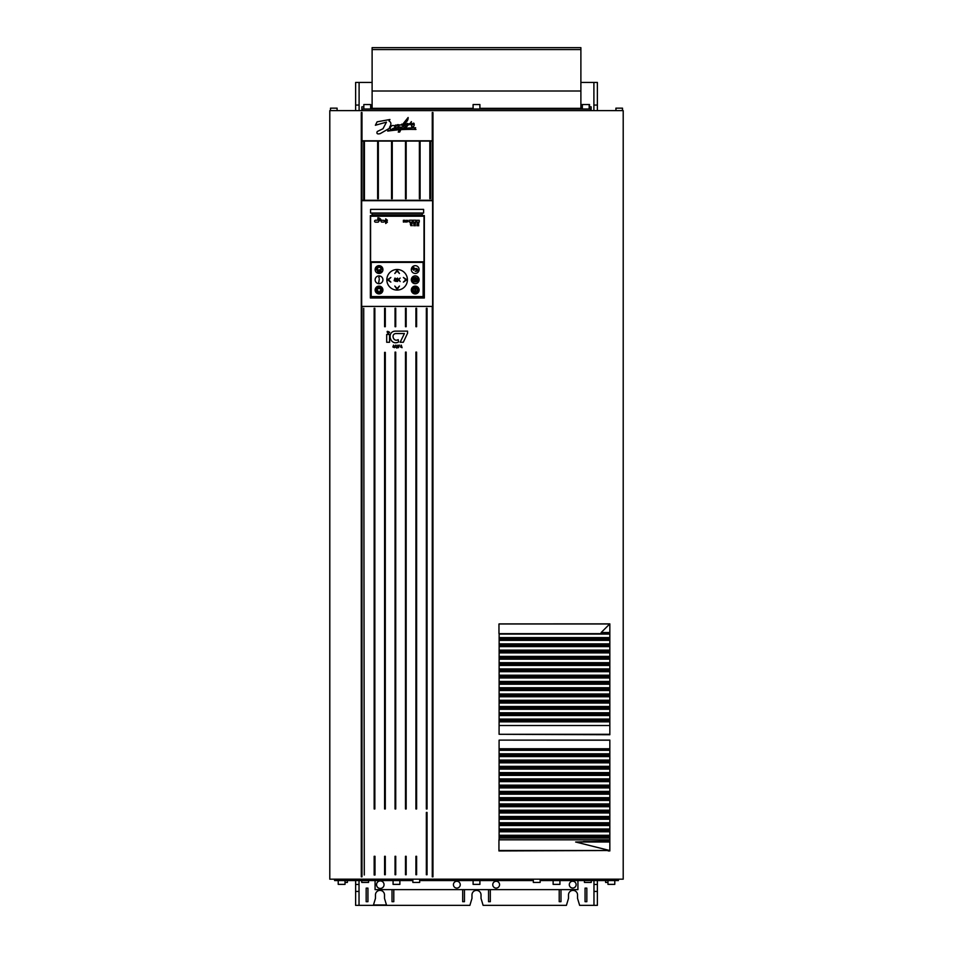 <?xml version="1.0" encoding="UTF-8"?>
<svg xmlns="http://www.w3.org/2000/svg" width="953" height="953" viewBox="0 0 953 953"><rect width="100%" height="100%" fill="white"/><g stroke="black" fill="none" stroke-linecap="round" stroke-linejoin="round"><path stroke-width="1.43" d="M415.639 281.611L414.769 280.647L414.769 281.719L415.639 281.611M361.663 306.413L432.591 306.413L432.591 200.69L361.663 200.69L361.663 306.413M372.063 214.878L422.286 214.878L422.286 213.222L372.063 213.222L372.063 214.878M370.562 209.386L370.562 213.043L423.62 213.043L423.62 209.386L370.562 209.386M370.36 215.592L370.36 298.003L424.347 298.003L424.347 215.592L370.36 215.592M423.966 297.324L423.966 261.813L370.598 261.813L370.598 216.212L424.002 216.212L424.002 297.324L370.598 297.324L370.598 261.813M375.565 220.214L377.853 220.214A0.977 0.977 0 0 1 378.817 221.191A0.977 0.977 0 0 1 377.853 222.168L375.565 222.168A0.977 0.977 0 0 1 374.589 221.191A0.977 0.977 0 0 1 375.565 220.214M379.937 220.429A2.228 2.228 0 0 0 377.853 218.964L377.853 219.559A1.632 1.632 0 0 1 379.389 220.631L379.937 220.429M381.057 220.024A3.407 3.407 0 0 0 377.853 217.784L377.853 218.38A2.823 2.823 0 0 1 380.497 220.226L381.057 220.024M381.629 222.085A0.977 0.977 0 0 1 381.855 220.238L383.904 220.346A0.977 0.977 0 0 1 383.821 222.085L381.629 222.085M385.715 221.727L385.715 223.526L387.418 222.097L386.346 221.191L387.418 220.286L385.715 218.856L385.715 220.667L384.941 220.608L385.643 221.191L384.941 221.775L385.715 221.727M404.572 221.954L403.393 222.085L403.393 220.274L404.477 220.334L404.572 221.954M405.787 222.132L405.049 220.25L405.799 221.799L406.562 220.25L405.787 222.132M408.122 221.549L406.848 222.013L407.693 221.584L406.871 220.774L408.039 220.31L407.3 220.739L408.122 221.549M411.684 224.443L412.137 225.718L411.708 224.872L410.898 225.694L410.445 224.527L410.862 225.265L411.684 224.443M412.232 223.383L410.374 222.883L410.374 224.3L412.232 223.383M415.496 223.026L413.709 223.371L415.496 223.026M414.555 224.67L413.65 224.146L414.293 224.908L413.65 225.694L415.496 225.718L414.829 224.944L415.496 224.122L414.555 224.67M417.819 224.67L416.914 224.146L417.557 224.908L416.914 225.694L418.772 225.718L418.105 224.944L418.772 224.122L417.819 224.67M418.427 222.692L418.427 223.371L417.509 222.728L417.14 223.931L417.545 223.145L418.772 223.955L418.427 222.692M415.842 222.168L415.842 220.214L413.149 220.214L413.149 222.168L415.842 222.168M416.675 222.168L419.26 222.168L419.26 220.274L416.675 220.274L416.675 222.168M412.363 222.168L412.363 220.214L409.516 220.214L409.516 222.168L412.363 222.168M371.205 262.385L423.132 262.385L423.132 296.574L371.205 296.574L371.205 262.385M386.168 221.632L386.168 222.561L386.168 221.632M386.168 219.821L386.168 220.751L386.168 219.821M329.798 110.631L623.202 110.631L623.202 879.178L329.798 879.178L329.798 110.631M609.837 734.739L609.837 623.87L609.837 734.739L499.086 734.298L499.146 634.09L609.777 634.09M499.158 623.905L609.837 623.87M608.252 850.946L609.837 850.946L609.837 740.088L609.837 850.946M609.729 740.195L499.158 740.112L609.837 740.088M363.724 308.26L364.284 875.009L363.724 308.26M374.16 308.26L374.16 808.966L374.851 808.966L374.851 308.296L374.16 308.26M374.16 856.294L374.16 875.009L375.005 875.009L375.005 856.294L374.16 856.294M384.595 874.735L385.298 874.735L385.298 856.294L384.595 856.294L384.595 874.735M385.298 808.966L385.298 352.384L384.595 352.384L384.595 808.966L385.298 808.966M385.298 326.712L385.298 308.26L384.595 308.26L384.595 326.712L385.298 326.712M395.042 308.26L395.042 326.712L395.733 326.712L395.733 308.26L395.042 308.26M405.478 308.26L405.478 326.712L406.169 326.712L406.169 308.26L405.478 308.26M395.042 352.11L395.042 808.966L395.733 808.966L395.733 352.145L395.042 352.11M395.042 856.294L395.042 874.735L395.733 874.735L395.733 856.294L395.042 856.294M405.478 856.294L405.478 874.735L406.169 874.735L406.169 856.294L405.478 856.294M415.913 856.294L415.913 874.735L416.604 874.735L416.604 856.294L415.913 856.294M415.913 308.26L415.913 326.712L416.604 326.712L416.604 308.26L415.913 308.26M405.478 352.11L405.478 808.966L406.169 808.966L406.169 352.11L405.478 352.11M415.913 808.966L416.604 808.966L416.604 352.11L415.913 352.11L415.913 808.966M426.348 308.26L426.348 808.966L427.051 808.966L427.051 308.26L426.348 308.26M426.348 874.735L427.051 874.735L427.051 812.444L426.348 812.444L426.348 874.735M386.692 334.455L386.692 342.258L389.563 342.258L389.563 334.455L386.692 334.455M389.598 332.299C386.954 330.715 386.465 331.167 388.121 333.657L389.598 332.299M398.187 339.649C393.434 342.508 390.527 333.741 396.055 333.55L404.417 333.55L400.165 342.258L403.322 342.258L407.562 333.216L407.562 331.132L395.924 331.132C386.12 330.786 389.872 346.475 398.604 341.972L398.187 339.649M392.874 346.963L394.423 347.69L393.589 345.117L392.874 346.963M396.948 348.095L397.067 346.368L395.876 345.069L394.649 346.427L396.948 348.095M397.937 345.117L397.472 346.582L398.449 347.726L399.474 345.117L398.461 347.357L397.937 345.117M400.534 346.963L402.083 347.69L401.249 345.117L400.534 346.963M413.626 123.104L413.626 123.104A11.484 11.484 0 0 1 410.922 124.176A2.716 2.716 0 0 1 410.946 123.294C411.779 121.091 411.565 121.102 410.29 123.342L408.265 124.045C407.145 122.937 406.74 123.282 407.05 125.057L407.05 125.057C405.466 128.738 403.667 125.439 406.645 123.914L404.036 123.699C406.907 122.02 408.277 119.959 408.134 117.493L402.762 124.224L401.547 124.224L401.07 125.117L402.297 125.01L399.128 124.891L397.925 125.963L398.64 124.712L397.33 124.712L395.233 127.535C394.232 128.143 394.447 127.309 395.888 125.01L394.161 125.808C392.696 125.081 391.48 125.582 390.504 127.321L389.503 127.321C391.504 124.331 391.326 122.234 388.991 121.007L389.932 119.506L377.114 121.817L375.375 125.26L386.465 122.115L383.011 128.726L377.257 131.514C376.352 133.67 377.352 134.373 380.235 133.611L390.194 127.869C390.301 129.715 391.183 129.93 392.85 128.524L395.84 127.523L395.173 128.75L396.341 128.631C399.39 125.153 399.962 124.855 398.068 127.738L401.058 127.035L400.057 128.881A236.189 236.189 0 0 0 387.919 130.597L387.692 131.085A253.951 253.951 0 0 1 399.557 129.727L398.235 132.074L399.664 132.074L400.856 129.644A195.508 195.508 0 0 1 415.961 129.453L414.626 128.607L415.651 127.75A157.769 157.769 0 0 0 401.416 128.667L403.5 124.7L404.715 124.521C401.01 127.75 406.728 128.917 407.586 125.165L409.361 124.664M410.302 124.486L410.886 124.7L410.302 124.486A4.717 4.717 0 0 0 410.302 123.83L407.586 125.165M410.886 124.7A13.485 13.485 0 0 0 413.614 123.556A2.013 2.013 0 0 1 413.602 124.188C408.051 126.713 415.425 128.81 414.043 123.437M432.269 306.413L432.269 876.82L432.96 876.82L432.96 112.514L432.269 112.514L432.269 140.782L361.985 140.782L361.985 112.514L361.282 112.514L361.282 876.82L361.985 876.82L361.985 306.413M361.985 200.69L432.269 200.69M361.985 141.068L432.269 141.068L432.269 200.297L361.985 200.297L361.985 140.782M363.724 141.27L363.724 199.177L364.415 199.177L364.415 141.27L363.724 141.27M377.638 141.27L377.638 198.677L378.341 198.677L378.341 141.27L377.638 141.27M391.552 141.27L391.552 198.677L392.255 198.677L392.255 141.27L391.552 141.27M405.478 198.677L406.169 198.677L406.169 141.27L405.478 141.27L405.478 198.677M419.391 141.27L419.391 198.677L420.094 198.677L420.094 141.27L419.391 141.27M429.827 141.27L429.827 198.677L430.53 198.677L430.53 141.27L429.827 141.27M355.624 110.631L355.624 82.446L372.111 82.446M580.889 82.446L593.898 82.446L593.898 110.631M597.376 880.572L597.376 905.35L579.638 905.35L577.542 898.393L577.542 894.915A4.527 4.527 0 0 0 573.027 890.388A4.527 4.527 0 0 0 568.5 894.915L568.5 898.393L566.416 905.35L483.111 905.35L481.027 898.393L481.027 894.915A4.527 4.527 0 0 0 476.5 890.388A4.527 4.527 0 0 0 471.973 894.915L471.973 898.393L469.889 905.35L355.624 905.35L355.624 891.436L359.031 891.436L359.031 880.572M384.5 898.393L386.477 904.969L373.481 904.969L375.458 898.393L375.458 894.915A4.527 4.527 0 0 1 379.973 890.388A4.527 4.527 0 0 1 384.5 894.915L384.5 898.393M586.834 888.125L586.834 901.693L585.059 901.693L585.059 888.125L586.834 888.125M560.983 889.625L560.983 901.693L559.208 901.693L559.208 889.625M490.318 889.625L490.318 901.693L488.544 901.693L488.544 889.625M464.456 889.625L464.456 901.693L462.681 901.693L462.681 889.625M393.792 889.625L393.792 901.693L392.017 901.693L392.017 889.625M367.941 888.125L367.941 901.693L366.166 901.693L366.166 888.125L367.941 888.125M359.031 905.35L359.031 891.436M593.969 880.572L593.969 891.436L597.376 891.436M355.624 880.572L355.624 891.436M593.898 82.446L597.376 82.446L597.376 110.631M359.102 110.631L359.102 82.446M593.969 905.35L593.969 891.436M577.923 880.572L577.923 889.625L375.077 889.625L375.077 880.572M384.047 884.682A3.752 3.752 0 0 0 380.295 880.929A3.752 3.752 0 0 0 376.53 884.682A3.752 3.752 0 0 0 380.295 888.434A3.752 3.752 0 0 0 384.047 884.682M460.251 884.682A3.407 3.407 0 0 0 456.844 881.275A3.407 3.407 0 0 0 453.425 884.682A3.407 3.407 0 0 0 456.844 888.089A3.407 3.407 0 0 0 460.251 884.682M499.575 884.682A3.407 3.407 0 0 0 496.156 881.275A3.407 3.407 0 0 0 492.749 884.682A3.407 3.407 0 0 0 496.156 888.089A3.407 3.407 0 0 0 499.575 884.682M576.124 884.646A3.407 3.407 0 0 0 572.705 881.239A3.407 3.407 0 0 0 569.298 884.646A3.407 3.407 0 0 0 572.705 888.053A3.407 3.407 0 0 0 576.124 884.646M412.852 880.572L334.598 880.572L334.598 879.178M618.402 879.178L618.402 880.572L540.148 880.572M533.323 880.572L419.677 880.572M399.879 880.572L399.879 884.372L393.065 884.372L393.065 880.572M345.034 880.572L345.034 884.372L338.22 884.372L338.22 880.572M614.78 880.572L614.78 884.372L607.966 884.372L607.966 880.572M559.935 880.572L559.935 884.372L553.121 884.372L553.121 880.572M479.907 880.572L479.907 884.372L473.093 884.372L473.093 880.572M347.404 880.572L347.404 882.418L345.034 882.418M368.561 880.572L368.561 882.418L361.747 882.418L361.747 880.572M591.253 880.572L591.253 882.418L584.439 882.418L584.439 880.572M607.966 882.418L605.596 882.418L605.596 880.572M419.677 879.178L419.677 882.418L412.852 882.418L412.852 879.178M540.148 879.178L540.148 882.418L533.323 882.418L533.323 879.178M580.222 108.332L580.222 109.035M573.408 108.332L573.408 109.035M589.514 106.831L591.146 106.831L591.146 110.631M361.854 110.631L361.854 106.831L363.832 106.831M519.826 108.332L519.826 109.035M512.309 108.332L512.309 109.035M440.346 108.332L440.346 109.035M433.532 108.332L433.532 109.035M379.592 108.332L379.592 109.035M372.778 108.332L372.778 109.035M523.4 108.332L523.4 109.035M429.6 108.332L429.6 109.035M510.57 108.332L510.57 109.035M442.43 108.332L442.43 109.035M590.634 110.631L590.634 109.035L362.366 109.035L362.366 110.631M581.997 109.035L581.997 104.544L589.514 104.544L589.514 109.035M473.093 109.035L473.093 104.544L479.907 104.544L479.907 109.035M363.832 109.035L363.832 104.544L370.657 104.544L370.657 109.035M589.168 104.544L589.168 109.035M582.343 104.544L582.343 109.035M615.9 110.631L615.9 108.154L622.512 108.154L622.512 110.631M330.488 110.631L330.488 108.154L337.1 108.154L337.1 110.631M622.44 108.154L622.44 110.631M615.972 108.154L615.972 110.631M601.164 632.53L609.729 623.977L498.967 623.977L498.967 633.65L609.729 633.65L609.729 632.971L601.164 632.53L609.729 632.53M609.729 623.977L498.967 623.977M499.086 740.195L499.11 839.819M609.777 638.975L499.146 638.975M609.777 640.356L499.146 640.356M609.777 645.241L499.146 645.241M609.777 646.622L499.146 646.622M609.777 651.507L499.146 651.507M609.777 652.888L499.146 652.888M609.777 657.773L499.146 657.773M609.777 659.166L499.146 659.166M609.777 664.038L499.146 664.038M609.777 665.432L499.146 665.432M609.777 670.304L499.146 670.304M609.777 671.698L499.146 671.698M609.777 676.57L499.146 676.57M609.777 677.964L499.146 677.964M609.777 682.836L499.146 682.836M609.777 684.23L499.146 684.23M609.777 689.102L499.146 689.102M609.777 690.496L499.146 690.496M609.777 695.368L499.146 695.368M609.777 696.762L499.146 696.762M609.777 701.634L499.146 701.634M609.777 703.028L499.146 703.028M609.777 707.9L499.146 707.9M609.777 709.294L499.146 709.294M609.777 714.166L499.146 714.166M609.777 715.56L499.146 715.56M609.777 720.432L499.146 720.432M609.777 721.826L499.146 721.826M609.729 725.531L499.086 725.531M609.729 734.298L499.086 734.298M609.729 841.999L575.636 841.999L609.729 840.963L609.729 839.819L498.943 839.819L498.943 850.946L609.717 850.517L498.943 850.517M609.777 838.044L499.146 838.044M609.777 836.651L499.146 836.651M609.777 831.778L499.146 831.778M609.777 830.385L499.146 830.385M609.777 825.512L499.146 825.512M609.777 824.119L499.146 824.119M609.777 819.246L499.146 819.246M609.777 817.853L499.146 817.853M609.777 812.98L499.146 812.98M609.777 811.587L499.146 811.587M609.777 806.715L499.146 806.715M609.777 805.321L499.146 805.321M609.777 800.449L499.146 800.449M609.777 799.055L499.146 799.055M609.777 794.183L499.146 794.183M609.777 792.789L499.146 792.789M609.777 787.905L499.146 787.905M609.777 786.523L499.146 786.523M609.777 781.639L499.146 781.639M609.777 780.257L499.146 780.257M609.777 775.373L499.146 775.373M609.777 773.991L499.146 773.991M609.777 769.107L499.146 769.107M609.777 767.713L499.146 767.713M609.777 762.841L499.146 762.841M609.777 761.447L499.146 761.447M609.777 756.575L499.146 756.575M609.777 755.181L499.146 755.181M609.777 750.309L499.146 750.309M609.777 749.666L499.146 749.666M575.636 841.999L609.717 850.517M401.416 128.667L403.5 124.7M414.626 128.607L415.651 127.75M399.664 132.074L400.856 129.644M372.063 214.83L422.286 214.83M382.51 290.022A3.478 3.478 0 0 1 379.032 293.5A3.478 3.478 0 0 1 375.553 290.022A3.478 3.478 0 0 1 379.032 286.543A3.478 3.478 0 0 1 382.51 290.022M382.927 290.022A3.895 3.895 0 0 0 379.032 286.126A3.895 3.895 0 0 0 375.137 290.022A3.895 3.895 0 0 0 379.032 293.917A3.895 3.895 0 0 0 382.927 290.022M375.137 269.556A3.895 3.895 0 0 0 379.032 273.451A3.895 3.895 0 0 0 382.927 269.556A3.895 3.895 0 0 0 379.032 265.661A3.895 3.895 0 0 0 375.137 269.556M375.553 269.556L379.032 266.078L382.51 269.556L379.032 266.816L376.292 269.556L377.722 269.556L377.722 272.51L377.197 270.08L375.553 269.556M378.412 270.08L381.129 269.556L378.412 270.08M378.412 271.295L381.129 270.771L378.412 271.295M378.412 272.51L381.129 271.998L378.412 272.51M375.137 279.789A3.895 3.895 0 0 0 379.032 283.684A3.895 3.895 0 0 0 382.927 279.789A3.895 3.895 0 0 0 379.032 275.893A3.895 3.895 0 0 0 375.137 279.789M379.318 278.776L378.746 282.576L379.318 278.776M379.318 277.001L378.746 277.597L379.318 277.001M381.438 288.628L376.626 288.628L379.032 292.797L381.438 288.628M380.878 287.925A2.788 2.788 0 0 0 377.185 287.925L380.878 287.925M379.913 292.654A2.788 2.788 0 0 0 381.76 289.462L379.913 292.654M376.304 289.462A2.788 2.788 0 0 0 378.15 292.654L376.304 289.462M411.327 269.556A3.895 3.895 0 0 0 417.128 272.951A3.895 3.895 0 0 0 417.247 266.232A3.895 3.895 0 0 0 411.327 269.556M413.769 268.52L416.258 268.52A1.394 1.394 0 0 1 417.652 269.902A1.394 1.394 0 0 1 416.258 271.295L415.222 271.295L416.258 270.604A0.691 0.691 0 0 0 416.961 269.902A0.691 0.691 0 0 0 416.258 269.211L413.769 269.211L413.912 270.342L412.435 268.865L413.912 267.388L413.769 268.52M411.327 279.789A3.895 3.895 0 0 0 417.128 283.184A3.895 3.895 0 0 0 417.247 276.465A3.895 3.895 0 0 0 411.327 279.789M413.554 278.49L412.72 279.265L412.72 277.526L413.912 277.68L414.09 279.265L413.554 278.49M414.603 279.038L415.687 279.038L414.388 279.265L414.388 277.526L415.687 277.526L414.603 277.752L415.544 278.228L414.603 279.038M417.497 279.265L417.497 277.895L416.997 279.265L416.199 277.895L415.984 279.265L415.984 277.526L416.854 279.086L417.724 277.526L417.497 279.265M412.435 279.968L417.998 279.61L412.435 279.968M412.84 282.052L413.066 280.313L413.066 281.826L414.15 282.052L412.84 282.052M414.841 280.349L415.853 280.718L415.496 282.017L414.472 281.647L414.841 280.349M417.378 281.611L416.282 281.79L416.437 280.42L417.557 280.575L416.401 280.897L416.509 281.719L417.378 281.611M412.935 278.264L413.805 277.823L412.935 278.264M411.327 290.022A3.895 3.895 0 0 0 417.128 293.417A3.895 3.895 0 0 0 417.247 286.698A3.895 3.895 0 0 0 411.327 290.022M411.744 290.022L415.222 286.543L418.701 290.022L415.222 293.5L411.744 290.022M415.222 287.52L412.72 290.022L415.222 292.511L417.712 290.022L415.222 287.52M414.877 291.761L414.877 288.282L415.568 288.282L415.568 291.761L414.877 291.761M407.419 279.789A10.292 10.292 0 0 0 397.127 269.496A10.292 10.292 0 0 0 386.835 279.789A10.292 10.292 0 0 0 397.127 290.081A10.292 10.292 0 0 0 407.419 279.789M399.45 286.055L397.592 288.83L396.662 288.83L394.804 286.055L397.127 288.485L399.45 286.055M403.393 277.466L406.169 279.324L406.169 280.253L403.393 282.112L405.811 279.789L403.393 277.466M390.861 282.112L388.074 280.253L388.074 279.324L390.861 277.466L388.431 279.789L390.861 282.112M394.804 273.523L396.662 270.747L397.592 270.747L399.45 273.523L397.127 271.093L394.804 273.523M397.997 280.349L397.556 281.528L397.556 278.05L397.997 279.753L400.165 278.05L398.866 279.455L400.165 281.528L398.497 279.825L397.997 280.349M394.876 278.121L396.913 278.86L396.186 281.457L394.149 280.718L394.876 278.121M395.817 278.49L394.59 278.931L394.947 281.004L396.472 280.635L395.817 278.49M473.093 108.332L372.111 108.332L372.111 47.65L580.889 47.65L580.889 108.332L479.907 108.332M593.969 884.467L597.376 884.467M355.624 884.467L359.031 884.467M336.826 880.572L336.826 879.178M616.174 880.572L616.174 879.178M355.624 105.056L359.102 105.056M597.376 105.056L593.898 105.056M609.729 637.605L499.086 637.605M609.729 638.748L499.098 638.748M609.729 643.871L499.086 643.871M609.729 645.014L499.098 645.014M609.729 650.137L499.086 650.137M609.729 651.28L499.098 651.28M609.729 656.403L499.086 656.403M609.729 657.546L499.098 657.546M609.729 662.669L499.086 662.669M609.729 663.812L499.098 663.812M609.729 668.935L499.086 668.935M609.729 670.078L499.098 670.078M609.729 675.2L499.086 675.2M609.729 676.344L499.098 676.344M609.729 681.466L499.086 681.466M609.729 682.61L499.098 682.61M609.729 687.732L499.086 687.732M609.729 688.876L499.098 688.876M609.729 693.998L499.086 693.998M609.729 695.142L499.098 695.142M609.729 700.264L499.086 700.264M609.729 701.42L499.098 701.42M609.729 706.53L499.086 706.53M609.729 707.686L499.098 707.686M609.729 712.796L499.086 712.796M609.729 713.952L499.098 713.952M609.729 719.074L499.086 719.074M609.729 720.218L499.098 720.218M609.729 841.547L583.415 841.547M609.729 836.436L499.098 836.436M609.729 835.281L499.086 835.281M609.729 830.158L499.098 830.158M609.729 829.015L499.086 829.015M609.729 823.892L499.098 823.892M609.729 822.749L499.086 822.749M609.729 817.626L499.098 817.626M609.729 816.483L499.086 816.483M609.729 811.36L499.098 811.36M609.729 810.217L499.086 810.217M609.729 805.094L499.098 805.094M609.729 803.951L499.086 803.951M609.729 798.828L499.098 798.828M609.729 797.685L499.086 797.685M609.729 792.562L499.098 792.562M609.729 791.419L499.086 791.419M609.729 786.296L499.098 786.296M609.729 785.153L499.086 785.153M609.729 780.03L499.098 780.03M609.729 778.887L499.086 778.887M609.729 773.765L499.098 773.765M609.729 772.621L499.086 772.621M609.729 767.499L499.098 767.499M609.729 766.355L499.086 766.355M609.729 761.233L499.098 761.233M609.729 760.089L499.086 760.089M609.729 754.967L499.098 754.967M609.729 753.811L499.086 753.811M609.729 749.439L499.098 749.439M609.729 748.748L499.086 748.748M372.111 91.011L580.889 91.011M372.111 49.58L580.889 49.58"/></g></svg>
